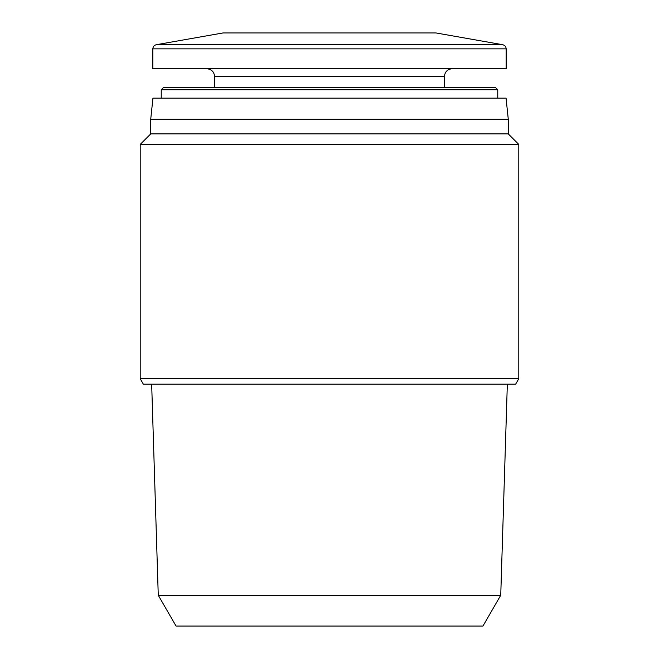 <?xml version="1.0" encoding="UTF-8"?>
<svg xmlns="http://www.w3.org/2000/svg" width="659" height="659" viewBox="0 0 659 659"><rect width="100%" height="100%" fill="white"/><g stroke="black" fill="none" stroke-linecap="round" stroke-linejoin="round"><path stroke-width="0.99" d="M158.259 595.242L500.741 595.242L482.956 626.05L176.044 626.05L158.259 595.242L151.669 384.181M500.741 595.242L507.331 384.181M502.693 44.713L156.307 44.713L223.022 32.95L435.978 32.95L502.693 44.713C504.852 45.257 506.005 46.641 506.17 48.857L506.17 68.701L152.83 68.701L152.83 48.857L506.17 48.857M497.759 98.15L497.759 89.739L495.65 87.631L163.35 87.631L444.388 87.631L444.388 76.592C444.858 71.798 447.486 69.17 452.272 68.701M150.73 119.18L508.27 119.18L506.063 98.15L152.937 98.15L150.73 119.18L150.73 133.901L140.21 144.42L140.21 378.719L518.79 378.719L518.79 144.42L140.21 144.42M508.27 119.18L508.27 133.901L150.73 133.901M508.27 133.901L518.79 144.42M518.79 378.719L515.635 384.181L143.365 384.181L140.21 378.719M444.388 76.592L214.612 76.592C214.191 71.847 211.564 69.22 206.728 68.701M497.759 89.739L161.241 89.739L163.35 87.631M156.307 44.713C154.148 45.257 152.995 46.641 152.83 48.857M214.612 76.592L214.612 87.631M161.241 89.739L161.241 98.15"/></g></svg>
